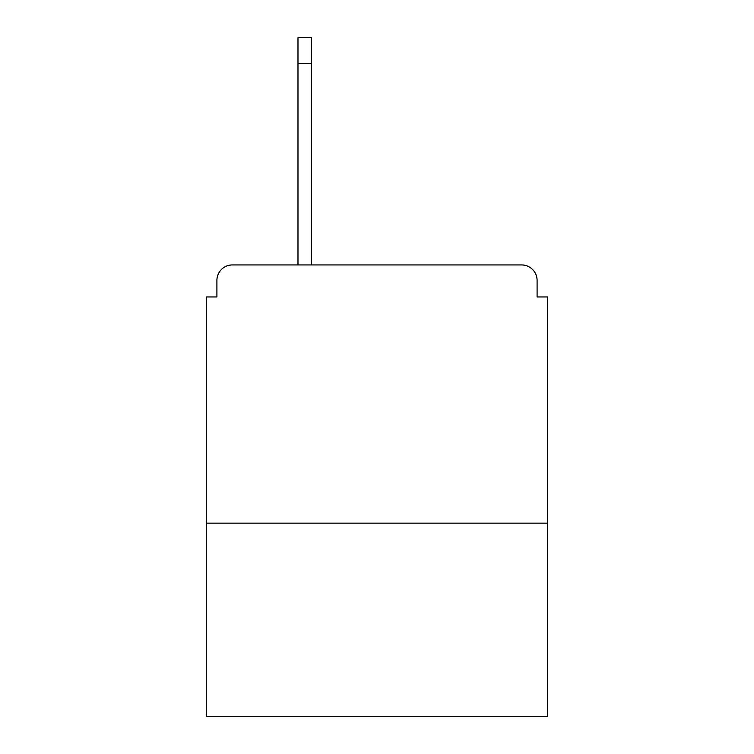 <?xml version="1.0" encoding="UTF-8"?>
<svg xmlns="http://www.w3.org/2000/svg" width="754" height="754" viewBox="0 0 754 754"><rect width="100%" height="100%" fill="white"/><g stroke="black" fill="none" stroke-linecap="round" stroke-linejoin="round"><path stroke-width="1.13" d="M547.423 523.153L547.423 296.953L537.093 296.953L537.093 280.422A15.495 15.495 0 0 0 521.598 264.937L232.402 264.937A15.495 15.495 0 0 0 216.907 280.422L216.907 296.953L206.577 296.953L206.577 716.3L547.423 716.3L547.423 523.153L206.577 523.153M216.907 280.422L216.907 296.953M521.598 264.937L457.565 264.937M296.435 264.937L232.402 264.937M537.093 296.953L537.093 280.422M311.411 63.525L297.981 63.525L297.981 37.7L311.411 37.7L311.411 264.937M297.981 63.525L297.981 264.937"/></g></svg>
